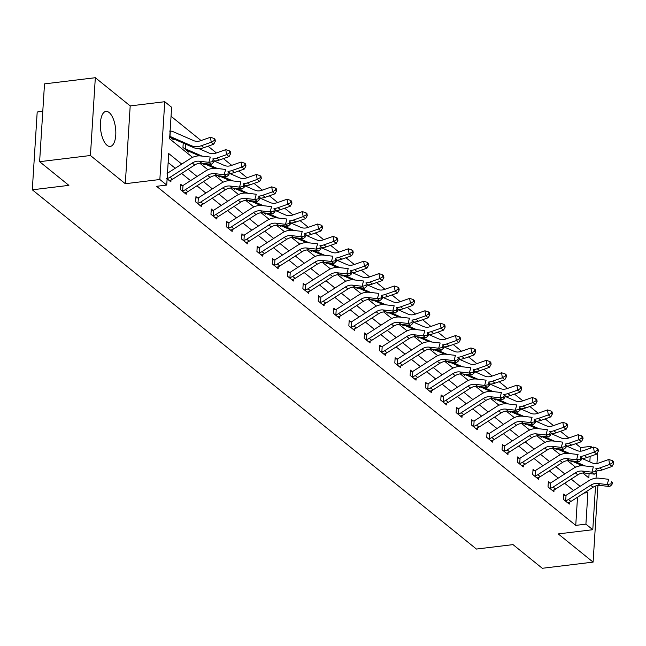 <?xml version="1.0" encoding="UTF-8"?>
<svg xmlns="http://www.w3.org/2000/svg" width="646" height="646" viewBox="0 0 646 646"><rect width="100%" height="100%" fill="white"/><g stroke="black" fill="none" stroke-linecap="round" stroke-linejoin="round"><path stroke-width="0.97" d="M109.134 112.525A17.636 7.486 83.1 0 0 105.976 111.411A17.636 7.486 83.1 0 0 100.388 126.22A17.636 7.486 83.1 0 0 107.066 145.326A17.636 7.486 83.1 0 0 110.232 146.432A17.636 7.486 83.1 0 0 115.812 131.631A17.636 7.486 83.1 0 0 109.134 112.525M580.415 451.174L580.641 447.589L590.807 446.354L592.261 447.533M42.781 111.33L37.193 112.008L32.3 189.803L476.433 549.06L513.021 544.618L542.285 568.286L593.101 562.117L597.921 485.453M32.3 189.803L68.888 185.362L39.616 161.686L44.509 83.883L95.325 77.714L90.432 155.508L125.3 183.714L159.853 179.507L164.746 101.713L171.618 107.276L169.632 138.817L192.565 157.366M125.3 183.714L130.193 105.912L95.325 77.714M130.193 105.912L164.746 101.713M580.641 447.589L575.796 443.665M568.795 438.004L560.47 431.27M553.477 425.609L545.151 418.883M538.158 413.222L529.833 406.487M522.832 400.827L514.507 394.092M507.514 388.432L499.188 381.697M492.187 376.037L483.862 369.302M476.869 363.641L468.544 356.907M461.543 351.254L453.217 344.52M446.225 338.859L437.899 332.125M430.906 326.464L422.581 319.73M415.58 314.069L407.255 307.334M400.262 301.674L391.936 294.939M384.935 289.287L376.61 282.552M369.617 276.892L361.292 270.157M354.299 264.497L345.973 257.762M338.972 252.101L330.647 245.367M323.654 239.706L315.329 232.972M308.328 227.311L300.002 220.577M293.009 214.924L284.684 208.19M277.683 202.529L269.358 195.795M262.365 190.134L254.04 183.399M247.047 177.739L238.721 171.004M231.72 165.344L223.395 158.609M216.402 152.957L208.077 146.222M201.076 140.562L171.053 116.272M39.616 161.686L90.432 155.508M579.486 465.968L579.583 464.458M169.761 136.774L173.524 139.819L173.58 138.898M183.23 143.097L182.955 147.441L188.85 152.206L188.907 151.293M202.594 163.309L204.168 164.601L204.225 163.688M198.524 155.888L198.548 155.484M217.88 175.696L219.487 176.996L219.551 176.075M213.842 168.283L213.866 167.879M233.238 188.091L234.813 189.391L234.869 188.471M229.168 180.678L229.193 180.274M248.524 200.486L250.131 201.786L250.188 200.866M263.875 212.881L265.458 214.173L265.514 213.261M279.169 225.268L280.776 226.568L280.832 225.656M294.495 237.663L296.094 238.963L296.159 238.043M290.45 230.251L290.482 229.847M309.814 250.059L311.42 251.359L311.477 250.438M305.776 242.646L305.8 242.242M325.132 262.454L326.739 263.754L326.795 262.833M340.458 274.849L342.065 276.149L342.122 275.228M355.776 287.236L357.383 288.536L357.44 287.623M371.103 299.631L372.71 300.931L372.766 300.01M367.065 292.218L367.09 291.814M386.453 312.034L388.028 313.326L388.084 312.406M382.384 304.613L382.408 304.209M401.739 324.421L403.346 325.721L403.411 324.801M397.702 317.008L397.726 316.605M417.098 336.816L418.673 338.116L418.729 337.196M432.384 349.211L433.991 350.503L434.047 349.591M447.743 361.607L449.317 362.899L449.374 361.986M463.029 373.994L464.635 375.294L464.692 374.373M458.991 366.581L459.015 366.177M478.363 386.397L479.962 387.689L480.018 386.768M474.309 378.976L474.342 378.572M493.705 398.784L495.28 400.084L495.337 399.163M509.008 411.187L510.598 412.479L510.655 411.559M524.35 423.574L525.925 424.866L525.981 423.954M539.652 435.969L541.243 437.261L541.3 436.341M535.599 428.548L535.623 428.145M554.987 448.356L556.569 449.656L556.626 448.736M550.925 440.943L550.949 440.54M570.297 460.76L571.888 462.052L571.944 461.131M181.744 164.076L168.711 153.53L166.725 185.071L156.566 186.306L575.747 525.384L577.516 497.234M573.591 490.492L564.652 483.265M558.265 478.105L549.326 470.869M542.947 465.709L534.008 458.474M527.629 453.314L518.681 446.079M512.302 440.919L503.363 433.692M496.984 428.524L488.045 421.297M481.658 416.137L472.719 408.902M466.339 403.742L457.4 396.507M451.013 391.347L442.074 384.112M435.695 378.952L426.756 371.725M420.376 366.557L411.437 359.329M405.05 354.161L396.111 346.934M389.732 341.774L380.793 334.539M374.405 329.379L365.466 322.144M359.087 316.984L350.148 309.749M343.769 304.589L334.822 297.362M328.443 292.194L319.504 284.967M313.124 279.807L304.185 272.572M297.798 267.412L288.859 260.176M282.48 255.017L273.541 247.781M267.153 242.621L258.214 235.394M251.835 230.226L242.896 222.999M236.517 217.831L227.57 210.604M221.19 205.444L212.251 198.209M205.872 193.049L196.933 185.814M190.546 180.654L181.607 173.419M175.227 168.259L168.146 162.534M167.12 178.829L170.875 181.865L170.996 180.024M182.229 185.531L180.638 184.239L180.307 189.496L186.201 194.26L186.314 192.419M197.555 197.918L195.956 196.634L195.633 201.891L201.52 206.655L201.641 204.806M212.873 210.313L211.282 209.029L210.951 214.286L216.846 219.051L216.959 217.201M228.2 222.709L226.601 221.416L226.27 226.673L232.164 231.446L232.285 229.596M243.518 235.104L241.927 233.812L241.596 239.068L247.491 243.833L247.604 241.992M258.844 247.499L257.245 246.207L256.914 251.464L262.809 256.228L262.922 254.387M274.162 259.886L272.572 258.602L272.241 263.859L278.127 268.623L278.248 266.782M289.481 272.281L287.89 270.997L287.559 276.254L293.454 281.018L293.567 279.169M304.807 284.676L303.208 283.384L302.877 288.641L308.772 293.413L308.893 291.564M320.125 297.071L318.535 295.779L318.203 301.036L324.098 305.808L324.211 303.959M335.452 309.466L333.853 308.174L333.522 313.431L339.416 318.195L339.53 316.354M350.77 321.861L349.179 320.569L348.848 325.826L354.735 330.59L354.856 328.749M366.096 334.248L364.497 332.965L364.166 338.221L370.061 342.986L370.174 341.136M381.415 346.644L379.824 345.352L379.493 350.608L385.379 355.381L385.5 353.532M396.733 359.039L395.142 357.747L394.811 363.004L400.706 367.776L400.819 365.927M412.059 371.434L410.46 370.142L410.129 375.399L416.024 380.163L416.145 378.322M427.377 383.829L425.787 382.537L425.456 387.794L431.35 392.558L431.463 390.717M442.704 396.216L441.105 394.932L440.774 400.189L446.669 404.953L446.782 403.104M458.022 408.611L456.431 407.327L456.1 412.584L461.987 417.348L462.108 415.499M473.34 421.006L471.75 419.714L471.418 424.971L477.313 429.743L477.426 427.894M488.667 433.401L487.068 432.109L486.737 437.366L492.632 442.13L492.753 440.289M503.985 445.797L502.394 444.505L502.063 449.761L507.958 454.526L508.071 452.685M519.311 458.192L517.712 456.9L517.381 462.156L523.276 466.921L523.389 465.08M534.63 470.579L533.039 469.295L532.708 474.552L538.602 479.316L538.716 477.467M549.956 482.974L548.357 481.682L548.026 486.939L553.921 491.711L554.034 489.862M565.274 495.369L563.683 494.077L563.352 499.334L569.239 504.106L569.36 502.257M595.531 486.026L592.786 529.712L558.233 533.911L593.101 562.117M592.786 529.712L585.914 524.148L587.892 492.607L586.487 491.477M575.747 525.384L585.914 524.148M166.725 185.071L159.853 179.507M597.647 452.41L596.952 463.465M596.387 472.452L596.024 478.185M582.821 473.033L588.821 477.895L589.095 473.55M589.83 461.898L590.169 456.391M590.694 448.082L590.807 446.354M199.775 163.196L207.891 169.753M215.102 175.591L223.209 182.148M230.42 187.986L238.527 194.543M245.746 200.381L253.854 206.938M261.065 212.768L269.172 219.333M276.383 225.163L284.498 231.728M291.709 237.558L299.817 244.115M307.028 249.954L315.135 256.51M322.354 262.349L330.461 268.906M337.672 274.736L345.78 281.301M352.999 287.131L361.106 293.696M368.317 299.526L376.424 306.083M383.635 311.921L391.751 318.478M398.962 324.316L407.069 330.873M414.28 336.711L422.387 343.268M429.606 349.098L437.713 355.663M444.924 361.494L453.032 368.05M460.243 373.889L468.358 380.446M475.569 386.284L483.676 392.841M490.887 398.679L499.003 405.236M506.214 411.066L514.321 417.631M521.532 423.461L529.639 430.026M536.858 435.856L544.966 442.413M552.177 448.251L560.284 454.808M567.495 460.646L575.61 467.203M580.108 486.309L571.169 479.082M564.79 473.922L555.851 466.687M549.463 461.527L540.524 454.291M534.145 449.132L525.206 441.896M518.819 436.736L509.88 429.509M503.5 424.341L494.561 417.114M488.182 411.954L479.243 404.719M472.856 399.559L463.917 392.324M457.538 387.164L448.599 379.929M442.211 374.769L433.272 367.542M426.893 362.374L417.954 355.147M411.575 349.979L402.628 342.751M396.248 337.592L387.309 330.356M380.93 325.196L371.991 317.961M365.604 312.801L356.665 305.566M350.285 300.406L341.346 293.179M334.959 288.011L326.02 280.784M319.641 275.624L310.702 268.389M304.323 263.229L295.375 255.994M288.996 250.834L280.057 243.599M273.678 238.439L264.739 231.211M258.352 226.043L249.413 218.816M243.033 213.656L234.094 206.421M227.715 201.261L218.768 194.026M212.389 188.866L203.45 181.631M197.07 176.471L188.131 169.244M583.976 493.084L587.892 492.607M169.284 180.581L169.801 180.371A7.914 6.565 -51 0 0 172.555 179.233L194.745 164.996A11.305 9.375 129 0 1 201.77 163.212L211.315 164.318L208.86 162.332L210.313 157.067L200.769 155.961A16.957 14.067 -51 0 0 190.223 158.641L168.033 172.878A2.261 1.873 129 0 1 167.677 173.063L167.346 178.385A7.914 6.565 -51 0 0 170.1 177.246L192.282 163.01A11.305 9.375 129 0 1 199.315 161.225L208.86 162.332L212.574 161.645L213.551 162.437L214.133 160.329L213.156 159.538L212.574 161.645M213.156 159.538L214.133 160.329M166.959 173.136L167.677 173.063M167.346 178.385L166.628 178.393M211.315 164.318L213.551 162.437M171.933 138.527L172.442 138.438A2.261 1.873 -51 0 1 172.773 138.543L170.318 136.556A2.261 1.873 -51 0 0 169.979 136.451L169.276 136.338M169.607 131.081L170.318 131.13A7.914 6.565 129 0 1 172.966 131.614L193.695 140.634A11.305 9.375 -51 0 0 200.607 140.723L210.443 137.267L214.028 138.438L214.351 140.432L215.336 141.224L215.013 139.229L214.028 138.438M215.336 141.224L213.697 144.236L203.87 147.7A16.957 14.067 129 0 1 193.501 147.563L172.773 138.543M213.697 144.236L211.242 142.249L201.415 145.713A16.957 14.067 129 0 1 191.046 145.576L170.318 136.556M170.318 131.13L169.979 136.451M214.351 140.432L211.242 142.249L210.443 137.267M184.603 192.968L185.119 192.766A7.914 6.565 -51 0 0 187.873 191.628L210.063 177.392A11.305 9.375 129 0 1 217.096 175.607L226.641 176.713L224.186 174.727L225.632 169.462L216.095 168.356A16.957 14.067 -51 0 0 205.541 171.037L183.359 185.273A2.261 1.873 129 0 1 183.004 185.459L182.665 190.78A7.914 6.565 -51 0 0 185.418 189.641L207.608 175.405A11.305 9.375 129 0 1 214.642 173.621L224.186 174.727L227.893 174.04L228.878 174.832L229.459 172.724L228.474 171.933L227.893 174.04M182.665 190.78L181.906 190.788M180.557 185.475L183.004 185.459M228.474 171.933L229.459 172.724M226.641 176.713L228.878 174.832M199.929 205.363L200.446 205.162A7.914 6.565 -51 0 0 203.199 204.015L225.381 189.787A11.305 9.375 129 0 1 232.415 188.002L241.959 189.108L239.505 187.122L240.958 181.857L231.413 180.751A16.957 14.067 -51 0 0 220.867 183.432L198.677 197.66A2.261 1.873 129 0 1 198.322 197.854L197.991 203.175A7.914 6.565 -51 0 0 200.744 202.036L222.927 187.8A11.305 9.375 129 0 1 229.96 186.016L239.505 187.122L243.219 186.428L244.196 187.227L244.777 185.119L243.792 184.328L243.219 186.428M197.991 203.175L197.224 203.175M195.883 197.87L198.322 197.854M243.792 184.328L244.777 185.119M241.959 189.108L244.196 187.227M183.206 143.428L184.045 143.452M202.101 156.122L185.644 148.951A2.261 1.873 -51 0 0 185.305 148.846L184.546 148.733M187.251 150.922L187.76 150.833A2.261 1.873 -51 0 1 188.099 150.938L185.644 148.951M198.863 148.612L209.013 153.029A11.305 9.375 -51 0 0 215.934 153.118L225.761 149.654L229.354 150.833L229.677 152.827L230.654 153.619L230.339 151.624L229.354 150.833M230.654 153.619L229.023 156.631L219.188 160.095A16.957 14.067 129 0 1 213.947 161.007M229.023 156.631L226.568 154.644L216.733 158.109A16.957 14.067 129 0 1 212.671 158.981M199.436 155.872L188.099 150.938M185.604 144.131L185.305 148.846M229.677 152.827L226.568 154.644L225.761 149.654M198.524 155.815L199.364 155.839M214.189 161.007L224.34 165.424A11.305 9.375 -51 0 0 231.252 165.513L241.079 162.049L244.672 163.22L244.995 165.214L245.981 166.014L245.658 164.019L244.672 163.22M245.981 166.014L244.341 169.026L234.514 172.49A16.957 14.067 129 0 1 229.273 173.403M244.341 169.026L241.887 167.039L232.059 170.504A16.957 14.067 129 0 1 227.99 171.368M217.427 168.509L206.51 163.761M214.755 168.267L203.635 163.43M244.995 165.214L241.887 167.039L241.079 162.049M215.247 217.759L215.764 217.557A7.914 6.565 -51 0 0 218.518 216.41L240.708 202.182A11.305 9.375 129 0 1 247.741 200.389L257.286 201.495L254.823 199.509L256.276 194.252L246.732 193.146A16.957 14.067 -51 0 0 236.186 195.819L213.996 210.055A2.261 1.873 129 0 1 213.64 210.249L213.309 215.57A7.914 6.565 -51 0 0 216.063 214.424L238.253 200.195A11.305 9.375 129 0 1 245.286 198.403L254.823 199.509L258.537 198.823L259.522 199.622L260.096 197.514L259.119 196.723L258.537 198.823M213.309 215.57L212.542 215.57M211.202 210.265L213.64 210.249M259.119 196.723L260.096 197.514M257.286 201.495L259.522 199.622M230.574 230.154L231.082 229.952A7.914 6.565 -51 0 0 233.844 228.805L256.026 214.569A11.305 9.375 129 0 1 263.059 212.784L272.604 213.891L270.149 211.904L271.603 206.647L262.058 205.541A16.957 14.067 -51 0 0 251.504 208.214L229.322 222.45A2.261 1.873 129 0 1 228.967 222.636L228.627 227.965A7.914 6.565 -51 0 0 231.389 226.819L253.571 212.582A11.305 9.375 129 0 1 260.604 210.798L270.149 211.904L273.856 211.218L274.841 212.009L275.422 209.91L274.437 209.11L273.856 211.218M228.627 227.965L227.868 227.965M226.528 222.66L228.967 222.636M274.437 209.11L275.422 209.91M272.604 213.891L274.841 212.009M245.892 242.549L246.409 242.339A7.914 6.565 -51 0 0 249.162 241.2L271.352 226.964A11.305 9.375 129 0 1 278.386 225.179L287.922 226.286L285.467 224.299L286.921 219.034L277.376 217.928A16.957 14.067 -51 0 0 266.83 220.609L244.64 234.845A2.261 1.873 129 0 1 244.285 235.031L243.954 240.352A7.914 6.565 -51 0 0 246.707 239.214L268.897 224.978A11.305 9.375 129 0 1 275.923 223.193L285.467 224.299L289.182 223.613L290.159 224.404L290.74 222.305L289.763 221.505L289.182 223.613M243.954 240.352L243.187 240.36M241.846 235.055L244.285 235.031M289.763 221.505L290.74 222.305M287.922 226.286L290.159 224.404M213.85 168.21L214.69 168.235M229.508 173.403L239.658 177.82A11.305 9.375 -51 0 0 246.57 177.908L256.405 174.444L259.999 175.615L260.322 177.61L261.299 178.409L260.976 176.415L259.999 175.615M261.299 178.409L259.668 181.421L249.832 184.877A16.957 14.067 129 0 1 244.592 185.798M259.668 181.421L257.213 179.435L247.378 182.891A16.957 14.067 129 0 1 243.316 183.763M232.746 180.904L221.828 176.156M230.081 180.662L218.954 175.825M260.322 177.61L257.213 179.435L256.405 174.444M229.168 180.605L230.008 180.63M244.834 185.79L254.976 190.207A11.305 9.375 -51 0 0 261.896 190.304L271.724 186.839L275.317 188.01L275.64 190.005L276.625 190.796L276.302 188.802L275.317 188.01M276.625 190.796L274.986 193.816L265.159 197.272A16.957 14.067 129 0 1 259.91 198.185M274.986 193.816L272.531 191.83L262.704 195.286A16.957 14.067 129 0 1 258.634 196.158M248.072 193.299L237.155 188.551M245.399 193.057L234.28 188.212M275.64 190.005L272.531 191.83L271.724 186.839M244.495 193.001L245.327 193.025M260.152 198.185L270.303 202.602A11.305 9.375 -51 0 0 277.215 202.691L287.05 199.234L290.643 200.405L290.966 202.4L291.944 203.191L291.621 201.197L290.643 200.405M291.944 203.191L290.312 206.203L280.477 209.667A16.957 14.067 129 0 1 275.236 210.58M290.312 206.203L287.858 204.217L278.022 207.681A16.957 14.067 129 0 1 273.961 208.553M263.39 205.694L252.473 200.938M260.726 205.452L249.598 200.607M290.966 202.4L287.858 204.217L287.05 199.234M259.813 205.396L260.653 205.42M275.479 210.58L285.621 214.997A11.305 9.375 -51 0 0 292.541 215.086L302.368 211.622L305.962 212.8L306.285 214.795L307.27 215.586L306.947 213.592L305.962 212.8M307.27 215.586L305.631 218.598L295.803 222.062A16.957 14.067 129 0 1 290.555 222.975M305.631 218.598L303.176 216.612L293.349 220.076A16.957 14.067 129 0 1 289.279 220.948M278.717 218.09L267.799 213.333M276.044 217.839L264.925 213.002M306.285 214.795L303.176 216.612L302.368 211.622M275.139 217.783L275.971 217.815M290.797 222.975L300.947 227.392A11.305 9.375 -51 0 0 307.859 227.481L317.687 224.017L321.28 225.188L321.603 227.19L322.588 227.981L322.265 225.987L321.28 225.188M322.588 227.981L320.949 230.993L311.122 234.458A16.957 14.067 129 0 1 305.881 235.37M320.949 230.993L318.494 229.007L308.667 232.471A16.957 14.067 129 0 1 304.605 233.335M294.035 230.477L283.118 225.729M291.37 230.234L280.243 225.397M321.603 227.19L318.494 229.007L317.687 224.017M290.458 230.178L291.298 230.202M306.115 235.37L316.265 239.787A11.305 9.375 -51 0 0 323.178 239.876L333.013 236.412L336.606 237.583L336.929 239.577L337.906 240.377L337.583 238.382L336.606 237.583M337.906 240.377L336.275 243.389L326.44 246.845A16.957 14.067 129 0 1 321.199 247.765M336.275 243.389L333.82 241.402L323.985 244.858A16.957 14.067 129 0 1 319.923 245.73M309.353 242.872L298.436 238.124M306.689 242.63L295.569 237.793M336.929 239.577L333.82 241.402L333.013 236.412M305.776 242.573L306.616 242.597M321.442 247.765L331.592 252.174A11.305 9.375 -51 0 0 338.504 252.271L348.331 248.807L351.925 249.978L352.248 251.972L353.233 252.772L352.91 250.769L351.925 249.978M353.233 252.772L351.594 255.784L341.766 259.24A16.957 14.067 129 0 1 336.526 260.152M351.594 255.784L349.139 253.797L339.311 257.253A16.957 14.067 129 0 1 335.242 258.125M324.68 255.267L313.762 250.519M322.007 255.025L310.887 250.18M352.248 251.972L349.139 253.797L348.331 248.807M321.102 254.968L321.942 254.992M336.76 260.152L346.91 264.569A11.305 9.375 -51 0 0 353.822 264.658L363.658 261.202L367.251 262.373L367.574 264.367L368.551 265.159L368.228 263.164L367.251 262.373M368.551 265.159L366.92 268.171L357.085 271.635A16.957 14.067 129 0 1 351.844 272.547M366.92 268.171L364.465 266.184L354.63 269.648A16.957 14.067 129 0 1 350.568 270.521M339.998 267.662L329.08 262.914M337.333 267.42L326.206 262.575M367.574 264.367L364.465 266.184L363.658 261.202M336.421 267.363L337.26 267.387M352.086 272.547L362.228 276.964A11.305 9.375 -51 0 0 369.149 277.053L378.976 273.597L382.569 274.768L382.892 276.763L383.877 277.554L383.554 275.559L382.569 274.768M383.877 277.554L382.238 280.566L372.411 284.03A16.957 14.067 129 0 1 367.162 284.943M382.238 280.566L379.783 278.579L369.956 282.044A16.957 14.067 129 0 1 365.886 282.916M355.324 280.057L344.407 275.301M352.651 279.815L341.532 274.97M382.892 276.763L379.783 278.579L378.976 273.597M351.747 279.75L352.579 279.783M367.404 284.943L377.555 289.36A11.305 9.375 -51 0 0 384.467 289.448L394.302 285.984L397.896 287.155L398.211 289.158L399.196 289.949L398.873 287.954L397.896 287.155M399.196 289.949L397.565 292.961L387.729 296.425A16.957 14.067 129 0 1 382.489 297.338M397.565 292.961L395.102 290.975L385.274 294.439A16.957 14.067 129 0 1 381.213 295.311M370.642 292.444L359.725 287.696M367.978 292.202L356.85 287.365M398.211 289.158L395.102 290.975L394.302 285.984M367.065 292.145L367.905 292.17M382.731 297.338L392.873 301.755A11.305 9.375 -51 0 0 399.793 301.844L409.621 298.379L413.214 299.55L413.537 301.545L414.522 302.344L414.199 300.35L413.214 299.55M414.522 302.344L412.883 305.356L403.056 308.82A16.957 14.067 129 0 1 397.807 309.733M412.883 305.356L410.428 303.37L400.593 306.834A16.957 14.067 129 0 1 396.531 307.698M385.961 304.839L375.051 300.091M383.296 304.597L372.177 299.76M413.537 301.545L410.428 303.37L409.621 298.379M382.392 304.541L383.223 304.565M398.049 309.733L408.199 314.15A11.305 9.375 -51 0 0 415.112 314.239L424.939 310.774L428.532 311.945L428.855 313.94L429.84 314.739L429.517 312.745L428.532 311.945M429.84 314.739L428.201 317.751L418.374 321.207A16.957 14.067 129 0 1 413.133 322.128M428.201 317.751L425.746 315.765L415.919 319.221A16.957 14.067 129 0 1 411.857 320.093M401.287 317.234L390.37 312.486M398.622 316.992L387.495 312.155M428.855 313.94L425.746 315.765L424.939 310.774M397.71 316.936L398.55 316.96M413.367 322.12L423.518 326.537A11.305 9.375 -51 0 0 430.43 326.626L440.265 323.17L443.859 324.34L444.182 326.335L445.159 327.126L444.836 325.132L443.859 324.34M445.159 327.126L443.527 330.138L433.692 333.602A16.957 14.067 129 0 1 428.451 334.515M443.527 330.138L441.073 328.16L431.237 331.616A16.957 14.067 129 0 1 427.176 332.488M416.605 329.63L405.688 324.881M413.941 329.387L402.821 324.542M444.182 326.335L441.073 328.16L440.265 323.17M413.028 329.331L413.868 329.355M428.694 334.515L438.836 338.932A11.305 9.375 -51 0 0 445.756 339.021L455.583 335.565L459.177 336.736L459.5 338.73L460.485 339.521L460.162 337.527L459.177 336.736M460.485 339.521L458.846 342.533L449.018 345.998A16.957 14.067 129 0 1 443.77 346.91M458.846 342.533L456.391 340.547L446.564 344.011A16.957 14.067 129 0 1 442.494 344.883M431.932 342.025L421.014 337.269M429.259 341.782L418.14 336.937M459.5 338.73L456.391 340.547L455.583 335.565M428.355 341.726L429.186 341.75M444.012 346.91L454.162 351.327A11.305 9.375 -51 0 0 461.074 351.416L470.91 347.952L474.503 349.131L474.826 351.125L475.803 351.917L475.48 349.922L474.503 349.131M475.803 351.917L474.172 354.929L464.337 358.393A16.957 14.067 129 0 1 459.096 359.305M474.172 354.929L471.717 352.942L461.882 356.406A16.957 14.067 129 0 1 457.82 357.278M447.25 354.42L436.333 349.664M444.585 354.17L433.458 349.333M474.826 351.125L471.717 352.942L470.91 347.952M443.673 354.113L444.513 354.145M459.338 359.305L469.481 363.722A11.305 9.375 -51 0 0 476.401 363.811L486.228 360.347L489.821 361.518L490.144 363.512L491.13 364.312L490.807 362.317L489.821 361.518M491.13 364.312L489.49 367.324L479.663 370.788A16.957 14.067 129 0 1 474.414 371.7M489.49 367.324L487.036 365.337L477.208 368.801A16.957 14.067 129 0 1 473.138 369.665M462.576 366.807L451.659 362.059M459.904 366.565L448.784 361.728M490.144 363.512L487.036 365.337L486.228 360.347M458.999 366.508L459.831 366.532M474.657 371.7L484.807 376.117A11.305 9.375 -51 0 0 491.719 376.206L501.554 372.742L505.14 373.913L505.463 375.907L506.448 376.707L506.125 374.712L505.14 373.913M506.448 376.707L504.809 379.719L494.981 383.175A16.957 14.067 129 0 1 489.741 384.095M504.809 379.719L502.354 377.732L492.527 381.188A16.957 14.067 129 0 1 488.465 382.061M477.895 379.202L466.977 374.454M475.23 378.96L464.103 374.123M505.463 375.907L502.354 377.732L501.554 372.742M474.317 378.903L475.157 378.927M489.975 384.087L500.125 388.504A11.305 9.375 -51 0 0 507.045 388.601L516.873 385.137L520.466 386.308L520.789 388.303L521.766 389.094L521.451 387.099L520.466 386.308M521.766 389.094L520.135 392.114L510.3 395.57A16.957 14.067 129 0 1 505.059 396.483M520.135 392.114L517.68 390.127L507.845 393.584A16.957 14.067 129 0 1 503.783 394.456M493.213 391.597L482.304 386.849M490.548 391.355L479.429 386.51M520.789 388.303L517.68 390.127L516.873 385.137M489.636 391.298L490.475 391.323M505.301 396.483L515.451 400.9A11.305 9.375 -51 0 0 522.364 400.988L532.191 397.532L535.784 398.703L536.107 400.698L537.092 401.489L536.769 399.494L535.784 398.703M537.092 401.489L535.453 404.501L525.626 407.965A16.957 14.067 129 0 1 520.385 408.878M535.453 404.501L532.998 402.515L523.171 405.979A16.957 14.067 129 0 1 519.101 406.851M508.539 403.992L497.622 399.236M505.866 403.75L494.747 398.905M536.107 400.698L532.998 402.515L532.191 397.532M261.218 254.944L261.727 254.734A7.914 6.565 -51 0 0 264.48 253.595L286.671 239.359A11.305 9.375 129 0 1 293.704 237.575L303.249 238.681L300.794 236.694L302.239 231.43L292.703 230.323A16.957 14.067 -51 0 0 282.149 233.004L259.967 247.24A2.261 1.873 129 0 1 259.611 247.426L259.272 252.748A7.914 6.565 -51 0 0 262.026 251.609L284.216 237.373A11.305 9.375 129 0 1 291.249 235.588L300.794 236.694L304.5 236.008L305.485 236.799L306.067 234.692L305.082 233.9L304.5 236.008M259.272 252.748L258.513 252.756M257.165 247.442L259.611 247.426M305.082 233.9L306.067 234.692M303.249 238.681L305.485 236.799M276.536 267.331L277.053 267.129A7.914 6.565 -51 0 0 279.807 265.99L301.989 251.754A11.305 9.375 129 0 1 309.022 249.97L318.567 251.076L316.112 249.09L317.566 243.825L308.021 242.718A16.957 14.067 -51 0 0 297.475 245.399L275.285 259.627A2.261 1.873 129 0 1 274.93 259.821L274.598 265.143A7.914 6.565 -51 0 0 277.352 264.004L299.534 249.768A11.305 9.375 129 0 1 306.567 247.983L316.112 249.09L319.827 248.395L320.804 249.195L321.385 247.087L320.408 246.296L319.827 248.395M274.598 265.143L273.831 265.143M272.491 259.837L274.93 259.821M320.408 246.296L321.385 247.087M318.567 251.076L320.804 249.195M289.917 277.538L289.198 277.538L291.887 279.718L292.372 279.524A7.914 6.565 -51 0 0 295.125 278.378L317.315 264.149A11.305 9.375 129 0 1 324.349 262.365L333.893 263.471L331.438 261.485L332.884 256.22L323.339 255.113A16.957 14.067 -51 0 0 312.793 257.786L290.611 272.023A2.261 1.873 129 0 1 290.256 272.216L289.917 277.538A7.914 6.565 -51 0 0 292.67 276.391L314.86 262.163A11.305 9.375 129 0 1 321.894 260.378L331.438 261.485L335.145 260.79L336.13 261.59L336.711 259.482L335.726 258.691L335.145 260.79M287.809 272.232L290.256 272.216M335.726 258.691L336.711 259.482M333.893 263.471L336.13 261.59M307.181 292.121L307.698 291.919A7.914 6.565 -51 0 0 310.451 290.773L332.633 276.536A11.305 9.375 129 0 1 339.667 274.752L349.211 275.858L346.757 273.872L348.21 268.615L338.665 267.509A16.957 14.067 -51 0 0 328.12 270.181L305.929 284.418A2.261 1.873 129 0 1 305.574 284.603L305.243 289.933A7.914 6.565 -51 0 0 307.997 288.786L330.179 274.55A11.305 9.375 129 0 1 337.212 272.765L346.757 273.872L350.463 273.185L351.448 273.977L352.03 271.877L351.044 271.078L350.463 273.185M305.243 289.933L304.476 289.933M303.135 284.628L305.574 284.603M351.044 271.078L352.03 271.877M349.211 275.858L351.448 273.977M320.561 302.328L319.843 302.328L322.532 304.5L323.016 304.314A7.914 6.565 -51 0 0 325.77 303.168L347.96 288.932A11.305 9.375 129 0 1 354.993 287.147L364.53 288.253L362.075 286.267L363.528 281.002L353.984 279.896A16.957 14.067 -51 0 0 343.438 282.577L321.248 296.813A2.261 1.873 129 0 1 320.892 296.999L320.561 302.328A7.914 6.565 -51 0 0 323.315 301.181L345.505 286.945A11.305 9.375 129 0 1 352.538 285.161L362.075 286.267L365.789 285.58L366.767 286.372L367.348 284.272L366.371 283.473L365.789 285.58M318.454 297.023L320.892 296.999M366.371 283.473L367.348 284.272M364.53 288.253L366.767 286.372M337.826 316.911L338.334 316.702A7.914 6.565 -51 0 0 341.096 315.563L363.278 301.327A11.305 9.375 129 0 1 370.311 299.542L379.856 300.648L377.401 298.662L378.855 293.397L369.31 292.291A16.957 14.067 -51 0 0 358.756 294.972L336.574 309.208A2.261 1.873 129 0 1 336.219 309.394L335.88 314.715A7.914 6.565 -51 0 0 338.641 313.576L360.823 299.34A11.305 9.375 129 0 1 367.857 297.556L377.401 298.662L381.108 297.976L382.093 298.767L382.674 296.659L381.689 295.868L381.108 297.976M335.88 314.715L335.121 314.723M333.78 309.41L336.219 309.394M381.689 295.868L382.674 296.659M379.856 300.648L382.093 298.767M351.206 327.11L350.487 327.118L353.176 329.29L353.661 329.097A7.914 6.565 -51 0 0 356.414 327.958L378.604 313.722A11.305 9.375 129 0 1 385.63 311.937L395.174 313.044L392.72 311.057L394.173 305.792L384.628 304.686A16.957 14.067 -51 0 0 374.082 307.367L351.892 321.595A2.261 1.873 129 0 1 351.537 321.789L351.206 327.11A7.914 6.565 -51 0 0 353.96 325.972L376.142 311.735A11.305 9.375 129 0 1 383.175 309.951L392.72 311.057L396.434 310.371L397.411 311.162L397.993 309.054L397.015 308.263L396.434 310.371M349.098 321.805L351.537 321.789M397.015 308.263L397.993 309.054M395.174 313.044L397.411 311.162M368.462 341.694L368.979 341.492A7.914 6.565 -51 0 0 371.733 340.345L393.923 326.117A11.305 9.375 129 0 1 400.956 324.332L410.501 325.439L408.046 323.452L409.491 318.187L399.955 317.081A16.957 14.067 -51 0 0 389.401 319.762L367.219 333.99A2.261 1.873 129 0 1 366.863 334.184L366.524 339.505A7.914 6.565 -51 0 0 369.278 338.359L391.468 324.13A11.305 9.375 129 0 1 398.501 322.346L408.046 323.452L411.752 322.758L412.737 323.557L413.319 321.45L412.334 320.658L411.752 322.758M366.524 339.505L365.765 339.505M364.417 334.2L366.863 334.184M412.334 320.658L413.319 321.45M410.501 325.439L412.737 323.557M381.851 351.9L381.132 351.9L383.821 354.081L384.305 353.887A7.914 6.565 -51 0 0 387.059 352.74L409.241 338.504A11.305 9.375 129 0 1 416.274 336.719L425.819 337.826L423.364 335.839L424.818 330.582L415.273 329.476A16.957 14.067 -51 0 0 404.727 332.149L382.537 346.385A2.261 1.873 129 0 1 382.182 346.579L381.851 351.9A7.914 6.565 -51 0 0 384.604 350.754L406.786 336.526A11.305 9.375 129 0 1 413.82 334.733L423.364 335.839L427.079 335.153L428.056 335.952L428.637 333.845L427.652 333.045L427.079 335.153M379.743 346.595L382.182 346.579M427.652 333.045L428.637 333.845M425.819 337.826L428.056 335.952M399.107 366.484L399.624 366.282A7.914 6.565 -51 0 0 402.377 365.135L424.567 350.899A11.305 9.375 129 0 1 431.601 349.115L441.145 350.221L438.691 348.234L440.136 342.978L430.591 341.871A16.957 14.067 -51 0 0 420.045 344.544L397.855 358.78A2.261 1.873 129 0 1 397.508 358.966L397.169 364.296A7.914 6.565 -51 0 0 399.922 363.149L422.113 348.913A11.305 9.375 129 0 1 429.146 347.128L438.691 348.234L442.397 347.548L443.382 348.339L443.963 346.24L442.978 345.44L442.397 347.548M397.169 364.296L396.402 364.296M395.061 358.99L397.508 358.966M442.978 345.44L443.963 346.24M441.145 350.221L443.382 348.339M412.487 376.683L411.777 376.691L414.466 378.863L414.95 378.669A7.914 6.565 -51 0 0 417.704 377.53L439.886 363.294A11.305 9.375 129 0 1 446.919 361.51L456.464 362.616L454.009 360.63L455.462 355.365L445.918 354.258A16.957 14.067 -51 0 0 435.364 356.939L413.182 371.175A2.261 1.873 129 0 1 412.826 371.361L412.487 376.683A7.914 6.565 -51 0 0 415.249 375.544L437.431 361.308A11.305 9.375 129 0 1 444.464 359.523L454.009 360.63L457.715 359.943L458.7 360.734L459.282 358.627L458.297 357.836L457.715 359.943M410.388 371.385L412.826 371.361M458.297 357.836L459.282 358.627M456.464 362.616L458.7 360.734M429.752 391.274L430.268 391.064A7.914 6.565 -51 0 0 433.022 389.926L455.212 375.689A11.305 9.375 129 0 1 462.245 373.905L471.782 375.011L469.327 373.025L470.781 367.76L461.236 366.653A16.957 14.067 -51 0 0 450.69 369.334L428.5 383.571A2.261 1.873 129 0 1 428.145 383.756L427.813 389.078A7.914 6.565 -51 0 0 430.567 387.939L452.757 373.703A11.305 9.375 129 0 1 459.79 371.918L469.327 373.025L473.042 372.338L474.019 373.13L474.6 371.022L473.623 370.231L473.042 372.338M427.813 389.078L427.046 389.086M425.706 383.772L428.145 383.756M473.623 370.231L474.6 371.022M471.782 375.011L474.019 373.13M443.132 401.473L442.421 401.481L445.11 403.653L445.587 403.459A7.914 6.565 -51 0 0 448.348 402.321L470.53 388.084A11.305 9.375 129 0 1 477.564 386.3L487.108 387.406L484.653 385.42L486.107 380.155L476.562 379.049A16.957 14.067 -51 0 0 466.008 381.729L443.826 395.958A2.261 1.873 129 0 1 443.471 396.151L443.132 401.473A7.914 6.565 -51 0 0 445.885 400.334L468.075 386.098A11.305 9.375 129 0 1 475.109 384.313L484.653 385.42L488.36 384.725L489.345 385.525L489.926 383.417L488.941 382.626L488.36 384.725M441.032 396.168L443.471 396.151M488.941 382.626L489.926 383.417M487.108 387.406L489.345 385.525M460.396 416.056L460.913 415.854A7.914 6.565 -51 0 0 463.667 414.708L485.849 400.48A11.305 9.375 129 0 1 492.882 398.687L502.427 399.793L499.972 397.815L501.425 392.55L491.881 391.444A16.957 14.067 -51 0 0 481.335 394.117L459.144 408.353A2.261 1.873 129 0 1 458.789 408.547L458.458 413.868A7.914 6.565 -51 0 0 461.212 412.721L483.394 398.493A11.305 9.375 129 0 1 490.427 396.709L499.972 397.815L503.686 397.12L504.663 397.92L505.245 395.812L504.268 395.021L503.686 397.12M458.458 413.868L457.691 413.868M456.351 408.563L458.789 408.547M504.268 395.021L505.245 395.812M502.427 399.793L504.663 397.92M475.714 428.451L476.231 428.25A7.914 6.565 -51 0 0 478.985 427.103L501.175 412.867A11.305 9.375 129 0 1 508.208 411.082L517.753 412.188L515.298 410.202L516.743 404.945L507.207 403.839A16.957 14.067 -51 0 0 496.653 406.512L474.471 420.748A2.261 1.873 129 0 1 474.116 420.934L473.776 426.263A7.914 6.565 -51 0 0 476.53 425.116L498.72 410.88A11.305 9.375 129 0 1 505.753 409.096L515.298 410.202L519.004 409.516L519.99 410.307L520.571 408.207L519.586 407.408L519.004 409.516M473.776 426.263L473.017 426.263M471.669 420.958L474.116 420.934M519.586 407.408L520.571 408.207M517.753 412.188L519.99 410.307M491.041 440.847L491.558 440.637A7.914 6.565 -51 0 0 494.311 439.498L516.493 425.262A11.305 9.375 129 0 1 523.526 423.477L533.071 424.583L530.616 422.597L532.07 417.332L522.525 416.226A16.957 14.067 -51 0 0 511.979 418.907L489.789 433.143A2.261 1.873 129 0 1 489.434 433.329L489.103 438.658A7.914 6.565 -51 0 0 491.856 437.512L514.038 423.275A11.305 9.375 129 0 1 521.072 421.491L530.616 422.597L534.323 421.911L535.308 422.702L535.889 420.603L534.904 419.803L534.323 421.911M489.103 438.658L488.336 438.658M486.995 433.353L489.434 433.329M534.904 419.803L535.889 420.603M533.071 424.583L535.308 422.702M506.359 453.242L506.876 453.032A7.914 6.565 -51 0 0 509.629 451.893L531.82 437.657A11.305 9.375 129 0 1 538.853 435.872L548.397 436.979L545.935 434.992L547.388 429.727L537.843 428.621A16.957 14.067 -51 0 0 527.298 431.302L505.107 445.538A2.261 1.873 129 0 1 504.752 445.724L504.421 451.045A7.914 6.565 -51 0 0 507.175 449.907L529.365 435.67A11.305 9.375 129 0 1 536.398 433.886L545.935 434.992L549.649 434.306L550.634 435.097L551.208 432.99L550.231 432.198L549.649 434.306M504.421 451.045L503.654 451.053M502.313 445.74L504.752 445.724M550.231 432.198L551.208 432.99M548.397 436.979L550.634 435.097M521.685 465.629L522.194 465.427A7.914 6.565 -51 0 0 524.956 464.288L547.138 450.052A11.305 9.375 129 0 1 554.171 448.267L563.716 449.374L561.261 447.387L562.714 442.122L553.17 441.016A16.957 14.067 -51 0 0 542.616 443.697L520.434 457.925A2.261 1.873 129 0 1 520.078 458.119L519.739 463.44A7.914 6.565 -51 0 0 522.501 462.302L544.683 448.066A11.305 9.375 129 0 1 551.716 446.281L561.261 447.387L564.967 446.693L565.953 447.492L566.534 445.385L565.549 444.593L564.967 446.693M519.739 463.44L518.98 463.44M517.64 458.135L520.078 458.119M565.549 444.593L566.534 445.385M563.716 449.374L565.953 447.492M504.962 403.693L505.802 403.718M520.619 408.878L530.77 413.295A11.305 9.375 -51 0 0 537.682 413.383L547.517 409.927L551.111 411.098L551.434 413.093L552.411 413.884L552.088 411.89L551.111 411.098M552.411 413.884L550.78 416.896L540.944 420.36A16.957 14.067 129 0 1 535.704 421.273M550.78 416.896L548.325 414.91L538.489 418.374A16.957 14.067 129 0 1 534.428 419.246M523.858 416.387L512.94 411.631M521.193 416.137L510.065 411.3M551.434 413.093L548.325 414.91L547.517 409.927M520.28 416.081L521.12 416.113M535.946 421.273L546.088 425.69A11.305 9.375 -51 0 0 553.008 425.779L562.836 422.314L566.429 423.485L566.752 425.488L567.737 426.279L567.414 424.285L566.429 423.485M567.737 426.279L566.098 429.291L556.271 432.755A16.957 14.067 129 0 1 551.022 433.668M566.098 429.291L563.643 427.305L553.816 430.769A16.957 14.067 129 0 1 549.746 431.641M539.184 428.774L528.267 424.026M536.511 428.532L525.392 423.695M566.752 425.488L563.643 427.305L562.836 422.314M537.004 478.024L537.52 477.822A7.914 6.565 -51 0 0 540.274 476.675L562.464 462.447A11.305 9.375 129 0 1 569.497 460.663L579.034 461.769L576.579 459.782L578.033 454.518L568.488 453.411A16.957 14.067 -51 0 0 557.942 456.092L535.752 470.32A2.261 1.873 129 0 1 535.397 470.514L535.066 475.836A7.914 6.565 -51 0 0 537.819 474.689L560.009 460.461A11.305 9.375 129 0 1 567.035 458.676L576.579 459.782L580.294 459.088L581.271 459.887L581.852 457.78L580.875 456.988L580.294 459.088M535.066 475.836L534.299 475.836M532.958 470.53L535.397 470.514M580.875 456.988L581.852 457.78M579.034 461.769L581.271 459.887M535.607 428.476L536.438 428.5M551.264 433.668L561.414 438.085A11.305 9.375 -51 0 0 568.327 438.174L578.162 434.71L581.755 435.88L582.078 437.875L583.055 438.674L582.732 436.68L581.755 435.88M583.055 438.674L581.424 441.686L571.589 445.142A16.957 14.067 129 0 1 566.348 446.063M581.424 441.686L578.969 439.7L569.134 443.156A16.957 14.067 129 0 1 565.072 444.028M554.502 441.17L543.585 436.421M551.837 440.927L540.71 436.09M582.078 437.875L578.969 439.7L578.162 434.71M552.33 490.419L552.839 490.217A7.914 6.565 -51 0 0 555.592 489.07L577.782 474.834A11.305 9.375 129 0 1 584.816 473.05L594.36 474.156L591.906 472.169L593.351 466.913L583.814 465.806A16.957 14.067 -51 0 0 573.26 468.479L551.078 482.715A2.261 1.873 129 0 1 550.723 482.909L550.384 488.231A7.914 6.565 -51 0 0 553.138 487.084L575.328 472.848A11.305 9.375 129 0 1 582.361 471.063L591.906 472.169L595.612 471.483L596.597 472.283L597.179 470.175L596.193 469.376L595.612 471.483M550.384 488.231L549.625 488.231M548.276 482.925L550.723 482.909M596.193 469.376L597.179 470.175M594.36 474.156L596.597 472.283M550.925 440.871L551.765 440.895M566.59 446.063L576.733 450.472A11.305 9.375 -51 0 0 583.653 450.569L593.48 447.105L597.074 448.276L597.397 450.27L598.382 451.07L598.059 449.067L597.074 448.276M598.382 451.07L596.742 454.081L586.915 457.538A16.957 14.067 129 0 1 581.666 458.45M596.742 454.081L594.288 452.095L584.452 455.551A16.957 14.067 129 0 1 580.391 456.423M569.829 453.565L558.911 448.817M567.156 453.322L556.036 448.477M597.397 450.27L594.288 452.095L593.48 447.105M567.648 502.814L568.165 502.612A7.914 6.565 -51 0 0 570.919 501.466L593.101 487.229A11.305 9.375 129 0 1 600.134 485.445L609.679 486.551L607.224 484.565L608.677 479.308L599.133 478.202A16.957 14.067 -51 0 0 588.587 480.874L566.397 495.111A2.261 1.873 129 0 1 566.041 495.296L565.71 500.626A7.914 6.565 -51 0 0 568.464 499.479L590.646 485.243A11.305 9.375 129 0 1 597.679 483.458L607.224 484.565L610.938 483.878L611.915 484.67L612.497 482.57L611.512 481.771L610.938 483.878M565.71 500.626L564.943 500.626M563.603 495.32L566.041 495.296M611.512 481.771L612.497 482.57M609.679 486.551L611.915 484.67M566.251 453.266L567.083 453.29M581.909 458.45L592.059 462.867A11.305 9.375 -51 0 0 598.971 462.956L608.798 459.5L612.392 460.671L612.715 462.665L613.7 463.457L613.377 461.462L612.392 460.671M613.7 463.457L612.061 466.469L602.233 469.933A16.957 14.067 129 0 1 596.993 470.845M612.061 466.469L609.606 464.482L599.779 467.946A16.957 14.067 129 0 1 595.717 468.818M585.147 465.96L574.229 461.212M582.482 465.718L571.355 460.873M612.715 462.665L609.606 464.482L608.798 459.5M167.12 178.789L169.317 180.565M192.282 163.01L194.745 164.996M199.315 161.225L201.77 163.212M170.1 177.246L172.555 179.233M171.965 138.51L169.769 136.734M203.87 147.7L201.415 145.713M193.501 147.563L191.046 145.576M181.954 190.788L184.635 192.96M207.608 175.405L210.063 177.392M214.642 173.621L217.096 175.607M185.418 189.641L187.873 191.628M197.272 203.183L199.961 205.355M222.927 187.8L225.381 189.787M229.96 186.016L232.415 188.002M200.744 202.036L203.199 204.015M187.283 150.906L184.594 148.733M219.188 160.095L216.733 158.109M234.514 172.49L232.059 170.504M212.591 215.57L215.28 217.75M238.253 200.195L240.708 202.182M245.286 198.403L247.741 200.389M216.063 214.424L218.518 216.41M227.917 227.965L230.606 230.146M253.571 212.582L256.026 214.569M260.604 210.798L263.059 212.784M231.389 226.819L233.844 228.805M243.235 240.36L245.924 242.533M268.897 224.978L271.352 226.964M275.923 223.193L278.386 225.179M246.707 239.214L249.162 241.2M249.832 184.877L247.378 182.891M265.159 197.272L262.704 195.286M280.477 209.667L278.022 207.681M295.803 222.062L293.349 220.076M311.122 234.458L308.667 232.471M326.44 246.845L323.985 244.858M341.766 259.24L339.311 257.253M357.085 271.635L354.63 269.648M372.411 284.03L369.956 282.044M387.729 296.425L385.274 294.439M403.056 308.82L400.593 306.834M418.374 321.207L415.919 319.221M433.692 333.602L431.237 331.616M449.018 345.998L446.564 344.011M464.337 358.393L461.882 356.406M479.663 370.788L477.208 368.801M494.981 383.175L492.527 381.188M510.3 395.57L507.845 393.584M525.626 407.965L523.171 405.979M258.561 252.756L261.25 254.928M284.216 237.373L286.671 239.359M291.249 235.588L293.704 237.575M262.026 251.609L264.48 253.595M273.88 265.151L276.569 267.323M299.534 249.768L301.989 251.754M306.567 247.983L309.022 249.97M277.352 264.004L279.807 265.99M314.86 262.163L317.315 264.149M321.894 260.378L324.349 262.365M292.67 276.391L295.125 278.378M304.524 289.933L307.213 292.113M330.179 274.55L332.633 276.536M337.212 272.765L339.667 274.752M307.997 288.786L310.451 290.773M345.505 286.945L347.96 288.932M352.538 285.161L354.993 287.147M323.315 301.181L325.77 303.168M335.169 314.723L337.858 316.895M360.823 299.34L363.278 301.327M367.857 297.556L370.311 299.542M338.641 313.576L341.096 315.563M376.142 311.735L378.604 313.722M383.175 309.951L385.63 311.937M353.96 325.972L356.414 327.958M365.814 339.513L368.503 341.686M391.468 324.13L393.923 326.117M398.501 322.346L400.956 324.332M369.278 338.359L371.733 340.345M406.786 336.526L409.241 338.504M413.82 334.733L416.274 336.719M384.604 350.754L387.059 352.74M396.45 364.296L399.139 366.468M422.113 348.913L424.567 350.899M429.146 347.128L431.601 349.115M399.922 363.149L402.377 365.135M437.431 361.308L439.886 363.294M444.464 359.523L446.919 361.51M415.249 375.544L417.704 377.53M427.095 389.086L429.784 391.258M452.757 373.703L455.212 375.689M459.79 371.918L462.245 373.905M430.567 387.939L433.022 389.926M468.075 386.098L470.53 388.084M475.109 384.313L477.564 386.3M445.885 400.334L448.348 402.321M457.739 413.868L460.428 416.048M483.394 398.493L485.849 400.48M490.427 396.709L492.882 398.687M461.212 412.721L463.667 414.708M473.066 426.263L475.747 428.443M498.72 410.88L501.175 412.867M505.753 409.096L508.208 411.082M476.53 425.116L478.985 427.103M488.384 438.658L491.073 440.83M514.038 423.275L516.493 425.262M521.072 421.491L523.526 423.477M491.856 437.512L494.311 439.498M503.702 451.053L506.391 453.226M529.365 435.67L531.82 437.657M536.398 433.886L538.853 435.872M507.175 449.907L509.629 451.893M519.029 463.448L521.718 465.621M544.683 448.066L547.138 450.052M551.716 446.281L554.171 448.267M522.501 462.302L524.956 464.288M540.944 420.36L538.489 418.374M556.271 432.755L553.816 430.769M534.347 475.836L537.036 478.016M560.009 460.461L562.464 462.447M567.035 458.676L569.497 460.663M537.819 474.689L540.274 476.675M571.589 445.142L569.134 443.156M549.673 488.231L552.362 490.411M575.328 472.848L577.782 474.834M582.361 471.063L584.816 473.05M553.138 487.084L555.592 489.07M586.915 457.538L584.452 455.551M564.992 500.626L567.681 502.798M590.646 485.243L593.101 487.229M597.679 483.458L600.134 485.445M568.464 499.479L570.919 501.466M602.233 469.933L599.779 467.946"/></g></svg>
